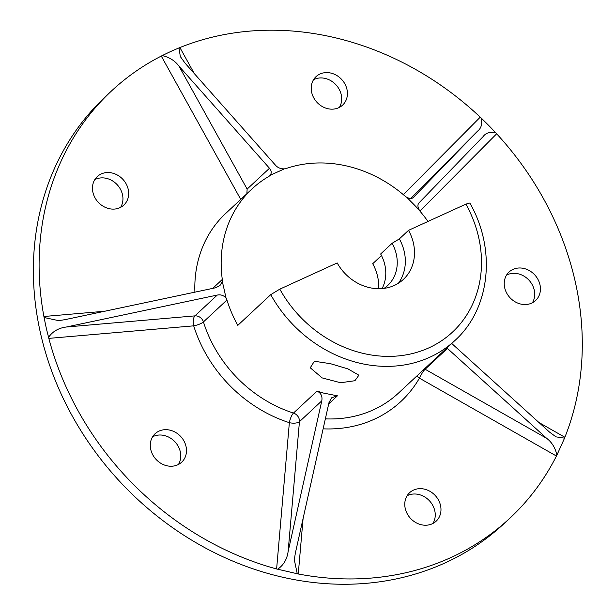 <?xml version="1.0" encoding="UTF-8"?>
<svg xmlns="http://www.w3.org/2000/svg" width="615" height="615" viewBox="0 0 615 615"><rect width="100%" height="100%" fill="white"/><g stroke="black" fill="none" stroke-linecap="round" stroke-linejoin="round"><path stroke-width="0.92" d="M340.595 382.738L322.183 377.918L310.26 367.801L314.38 361.251L330.463 363.688L347.959 368.9L358.891 375.204L354.909 380.723L340.595 382.738M382.069 288.581A38.553 33.325 47 0 0 380.647 253.972L392.101 243.294L399.358 238.889L408.521 230.348L465.901 204.134L469.845 203.027C496.459 249.421 490.386 308.592 454.954 340.472A124.614 107.725 47 0 1 270.746 294.647L279.817 289.142A116.827 100.991 47 0 0 428.947 347.821A116.827 100.991 47 0 0 465.901 204.134M384.106 288.358A38.553 33.325 47 0 0 387.681 285.521A38.553 33.325 47 0 0 392.101 243.294M427.979 221.454A124.614 107.725 47 0 0 420.376 211.66A7.787 6.734 -133 0 1 419.199 209.869C417.6 206.863 417.524 204.549 418.969 202.912L483.259 136.453M317.048 391.102C320.992 393.016 322.575 396.268 321.783 400.857L288.127 551.524C287.036 559.304 283.546 565.2 277.657 569.206L297.26 573.749L294.308 559.796L295.338 553.192L329.002 402.533L331.662 397.805L337.42 395.822L323.521 393.077L317.048 391.102L293.478 413.065A7.787 2.122 -72.2 0 0 289.358 422.682L276.612 568.96A292.071 252.473 -133 0 1 78.097 410.828A292.071 252.473 -133 0 1 48.823 338.381L48.577 337.32C52.621 331.447 58.533 328.003 66.328 327.011L217.264 295.062C220.854 294.393 223.783 295.408 226.051 298.106L224.998 293.424M451.733 343.478L549.533 432.099L555.983 436.865L564.555 438.149L564.885 437.265A292.071 252.473 -133 0 0 543.299 198.314A292.071 252.473 -133 0 0 496.651 133.793L495.928 132.955C490.155 131.564 485.881 132.779 483.098 136.615M546.712 438.357C551.986 442.385 555.376 447.981 556.89 455.146L556.429 456.038L419.43 378.164A7.787 1.338 119.6 0 1 425.111 369.238L546.712 438.357L446.913 347.967M564.555 438.149L556.89 455.146M297.26 573.749L298.26 573.98A292.071 252.473 -133 0 0 509.827 518.237L504.092 523.573A292.071 252.473 -133 0 1 72.362 416.171A292.071 252.473 -133 0 1 105.842 96.248L111.569 90.905A292.071 252.473 -133 0 1 161.284 56.065L162.176 55.596C169.317 57.195 174.921 60.708 178.98 66.128L269.485 168.264C271.546 170.716 271.769 173.061 270.139 175.313L280.363 170.709A124.614 107.725 47 0 0 277.227 172.077A124.614 107.725 47 0 0 274.152 173.545L274.159 173.538M277.657 569.206L276.612 568.96M406.7 197.215C409.644 198.814 411.912 198.868 413.495 197.377L477.624 131.08C481.337 128.189 482.483 123.799 481.061 117.911L480.23 117.173A292.071 252.473 -133 0 0 179.895 47.563L179.019 47.901L180.31 56.542L185.184 63.291L275.689 165.427C277.903 167.81 280.778 168.948 284.307 168.841A7.787 6.734 -133 0 0 286.213 168.502A124.614 107.725 47 0 1 404.924 196.016A7.787 6.734 47 0 0 406.7 197.215L415.655 206.34A124.614 107.725 47 0 0 412.949 203.542A124.614 107.725 47 0 0 410.174 200.805L410.213 200.767M280.355 170.716L284.307 168.841M269.485 168.264L247.138 189.089L246.861 193.725M194.901 292.156A124.614 107.725 47 0 1 225.736 213.405L252.089 188.843A124.614 107.725 47 0 1 268.701 176.497A7.787 6.734 47 0 0 269.739 175.729A7.787 6.734 47 0 0 270.139 175.313M252.089 188.843A124.614 107.725 47 0 0 222.299 279.448A7.787 6.734 -133 0 1 222.307 281.447L219.986 285.537L215.627 287.766L64.69 319.715L58.609 320.63L44.126 317.517L43.903 316.502A292.071 252.473 -133 0 1 111.569 90.905M225.059 293.409L222.307 281.447M48.823 338.381L193.694 325.842A7.787 1.899 -17.4 0 0 203.442 321.922A7.787 6.734 47 0 0 194.917 315.879A7.787 3.244 -94.9 0 0 193.694 325.842A132.402 114.452 -133 0 0 205.249 352.741A132.402 114.452 -133 0 0 289.358 422.682A7.787 3.09 -175 0 0 299.444 421.682A7.787 6.734 -133 0 0 293.478 413.065A124.614 107.725 -133 0 1 214.32 347.237A124.614 107.725 -133 0 1 203.442 321.922L226.935 300.028A7.787 6.734 47 0 0 226.051 298.106M415.655 206.34L419.199 209.869M311.282 86.7A19.472 16.828 -133 0 1 316.049 76.637A19.472 16.828 -133 0 1 336.651 75.399A19.472 16.828 -133 0 1 347.36 95.064A19.472 16.828 -133 0 1 342.593 105.127A19.472 16.828 -133 0 1 321.991 106.364A19.472 16.828 -133 0 1 311.282 86.7M103.52 206.463A19.472 16.828 -133 0 1 97.293 176.574A19.472 16.828 -133 0 1 117.619 175.175A19.472 16.828 -133 0 1 123.846 205.064A19.472 16.828 -133 0 1 103.52 206.463M313.542 79.704A19.472 16.828 -133 0 1 332.807 81.987A19.472 16.828 -133 0 1 341.632 100.406A19.472 16.828 -133 0 1 339.365 107.41M94.795 179.634A19.472 16.828 -133 0 1 111.892 180.51A19.472 16.828 -133 0 1 120.617 207.34M506.56 275.074A19.472 16.828 -133 0 1 512.51 273.375A19.472 16.828 -133 0 1 531.099 282.862A19.472 16.828 -133 0 1 532.382 302.78M526.432 304.486A19.472 16.828 -133 0 1 506.675 293.063A19.472 16.828 -133 0 1 509.059 272.014A19.472 16.828 -133 0 1 518.237 268.032A19.472 16.828 -133 0 1 537.994 279.464A19.472 16.828 -133 0 1 535.611 300.504A19.472 16.828 -133 0 1 526.432 304.486M152.612 436.773A19.472 16.828 -133 0 1 174.968 441.816A19.472 16.828 -133 0 1 178.435 464.479M154.703 434.105A19.472 16.828 -133 0 1 155.111 433.713A19.472 16.828 -133 0 1 180.472 436.243A19.472 16.828 -133 0 1 182.071 461.804A19.472 16.828 -133 0 1 181.663 462.196A19.472 16.828 -133 0 1 156.302 459.666A19.472 16.828 -133 0 1 154.703 434.105M407.099 495.759A19.472 16.828 -133 0 1 432.652 505.199A19.472 16.828 -133 0 1 432.922 523.465M438.38 499.857A19.472 16.828 -133 0 1 436.15 521.189A19.472 16.828 -133 0 1 407.368 514.025A19.472 16.828 -133 0 1 409.598 492.7A19.472 16.828 -133 0 1 438.38 499.857M495.928 132.955L491.3 128.128A292.071 252.473 -133 0 0 490.078 126.867A292.071 252.473 -133 0 0 487.08 123.83A292.071 252.473 -133 0 0 485.827 122.585L481.061 117.911M44.126 317.517L45.356 323.813A292.071 252.473 -133 0 0 45.71 325.466A292.071 252.473 -133 0 0 46.602 329.456A292.071 252.473 -133 0 0 46.994 331.101L48.577 337.32M179.019 47.901L172.177 50.837A292.071 252.473 -133 0 0 168.779 52.39L162.176 55.596M556.429 456.038A292.071 252.473 -133 0 1 509.827 518.237M226.935 300.028A124.614 107.725 47 0 0 237.805 325.35L270.746 294.647M279.817 289.142L337.189 262.936A44.787 38.714 47 0 0 403.394 279.402A44.787 38.714 47 0 0 408.521 230.348M378.609 288.712A44.787 38.714 47 0 0 372.713 263.72L381.477 255.548M398.405 283.238A44.787 38.714 47 0 0 399.358 238.889M328.679 403.97L337.42 395.822M303.095 518.483L298.26 573.98M321.783 400.857L299.444 421.682L288.127 551.524M538.986 422.543L564.885 437.265M447.459 348.413L425.111 369.238A7.787 6.734 -133 0 0 424.45 368.9M212.713 288.381L222.299 279.448M66.328 327.011L194.917 315.879L217.264 295.062M410.743 198.461L477.624 131.08M403.332 194.655L480.23 117.173M194.34 73.631L179.895 47.563M247.138 189.089L178.98 66.128M240.749 199.414L161.284 56.065M104.727 311.244L43.903 316.502M419.937 211.091L496.651 133.793M323.121 428.84A132.402 114.452 -133 0 0 419.43 378.164L416.878 375.957M454.954 340.472L398.52 393.062A124.614 107.725 -133 0 1 325.35 418.861"/></g></svg>
